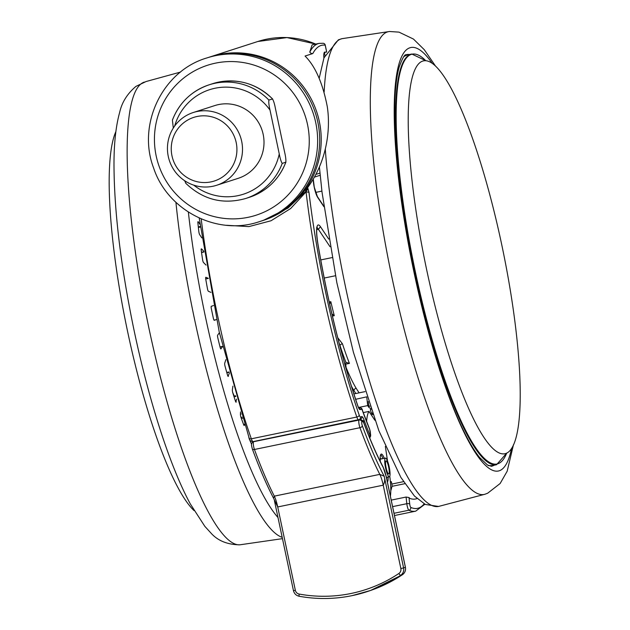 <?xml version="1.0" encoding="UTF-8"?>
<svg xmlns="http://www.w3.org/2000/svg" width="630" height="630" viewBox="0 0 630 630"><rect width="100%" height="100%" fill="white"/><g stroke="black" fill="none" stroke-linecap="round" stroke-linejoin="round"><path stroke-width="0.94" d="M194.087 510.623A200.608 39.296 -101.7 0 1 126.646 326.962A200.608 39.296 -101.7 0 1 115.873 131.615M252.591 442.299L252.583 441.677M248.803 437.149A2.386 0.465 -101.7 0 0 249.33 439.031A191.055 37.43 78.3 0 0 251.567 444.276M243.834 425.1L244.385 424.982L244.424 424.187M244.385 424.982A2.386 0.465 -101.7 0 1 244.212 425.518A2.386 0.465 -101.7 0 1 243.668 424.715A191.055 37.43 78.3 0 1 240.991 417.399A2.386 0.465 -101.7 0 1 240.416 414.146L240.526 411.957M235.793 401.956L236.636 399.113M236.226 401.869A2.386 0.465 -101.7 0 1 236.069 402.192A2.386 0.465 -101.7 0 1 235.431 401.089A191.055 37.43 78.3 0 1 232.824 392.915A2.386 0.465 -101.7 0 1 232.375 389.765L232.911 386.151M228.06 376.346L229.359 373.157M228.359 376.283A2.386 0.465 -101.7 0 1 228.241 376.449A2.386 0.465 -101.7 0 1 227.501 375.023A191.055 37.43 78.3 0 1 225.036 366.195A2.386 0.465 -101.7 0 1 224.721 363.219L225.855 359.651M220.823 348.91L222.634 346.579M220.98 348.878A2.386 0.465 -101.7 0 1 220.909 348.925A2.386 0.465 -101.7 0 1 220.075 347.154A191.055 37.43 78.3 0 1 217.823 337.893A2.386 0.465 -101.7 0 1 217.641 335.16L219.39 332.734A5.733 1.126 78.3 0 0 219.39 332.727M216.484 319.607A5.733 1.126 78.3 0 0 216.429 319.607A5.733 1.126 78.3 0 0 216.413 319.615L214.011 320.111L216.429 319.607M214.255 320.308L214.271 320.308A2.386 0.465 -101.7 0 1 214.263 320.308L216.413 319.615M214.263 320.308A2.386 0.465 -101.7 0 1 213.342 318.174A191.055 37.43 78.3 0 1 211.349 308.7A2.386 0.465 -101.7 0 1 211.318 306.282L213.452 305.589A5.733 1.126 78.3 0 0 213.539 305.542M210.932 292.375A5.733 1.126 78.3 0 0 210.877 292.344L208.396 291.28A2.386 0.465 -101.7 0 1 207.475 288.792A191.055 37.43 78.3 0 1 205.782 279.342A2.386 0.465 -101.7 0 1 205.821 277.287A2.386 0.465 -101.7 0 1 205.829 277.287A2.386 0.465 -101.7 0 1 205.9 277.294L208.325 278.334M203.789 251.213L201.521 248.913A2.386 0.465 -101.7 0 0 201.372 248.842A2.386 0.465 -101.7 0 1 201.372 248.842A2.386 0.465 -101.7 0 0 201.261 250.543A191.055 37.43 78.3 0 0 202.6 259.725A2.386 0.465 -101.7 0 0 203.498 262.521L206.026 265.072M199.986 224.375L198.292 221.839A2.386 0.465 -101.7 0 0 198.04 221.65A2.386 0.465 -101.7 0 0 198.033 221.65A2.386 0.465 -101.7 0 0 197.899 222.996A191.055 37.43 78.3 0 0 198.852 231.706A2.386 0.465 -101.7 0 0 199.702 234.73L201.813 237.888M353.879 393.923L365.053 391.624M370.999 409.398L370.33 409.531A4.78 0.937 78.3 0 0 371.487 413.146A191.055 37.43 78.3 0 0 371.889 413.91A4.78 0.937 78.3 0 0 372.07 414.225A4.78 0.937 78.3 0 0 372.566 414.611L372.826 414.556M355.635 399.302L366.755 396.845M370.7 408.531L369.015 407.563L367.7 405.594L359.368 407.311M366.755 397.002L367.7 405.594M366.613 421.549A57.314 11.23 -101.7 0 1 368.975 411.414L363.234 412.595M368.975 411.414L374.921 420.312M385.347 446.426L387.56 461.16M389.781 476.241A38.209 7.489 -101.7 0 1 390.403 496.259M379.803 474.374L384.213 476.256C385.08 479.485 384.757 482.462 383.229 485.179L277.72 506.953L273.522 498.149L274.302 496.149L379.803 474.374A241.203 47.25 -101.7 0 1 359.95 427.707L254.449 449.481A2.386 1.417 159.9 0 1 252.276 448.812C251.898 446.347 250.173 443.433 253.323 441.906A2.386 2.339 71.1 0 1 253.599 441.827A4.78 0.937 78.3 0 0 253.347 444.646A4.78 0.937 78.3 0 0 254.449 449.481A241.203 47.25 78.3 0 0 274.302 496.149A14.332 2.804 78.3 0 1 277.72 506.953L295.352 590.326A4.78 4.686 71.1 0 0 299.171 594.066A140.899 138.127 -108.9 0 0 351.075 593.476A140.899 138.127 -108.9 0 0 398.877 573.489A4.78 4.686 71.1 0 0 400.853 568.551L383.229 485.179A14.332 2.804 78.3 0 0 379.803 474.374M381.449 458.908A10.033 1.969 78.3 0 0 380.772 458.561A10.033 1.969 78.3 0 0 380.725 458.577A10.033 1.969 78.3 0 0 380.205 459.404M380.677 454.655A14.332 2.804 -101.7 0 1 382.914 458.608M386.773 477.32A14.332 2.804 -101.7 0 1 386.773 479.091M380.347 461.601A14.332 2.804 -101.7 0 1 381.213 454.088A14.332 2.804 -101.7 0 1 381.276 454.065A14.332 2.804 -101.7 0 1 384.292 458.325M388.151 477.036A14.332 2.804 -101.7 0 1 387.379 481.966M385.418 458.089A9.552 1.874 78.3 0 0 385.568 467.917A9.552 1.874 78.3 0 0 389.316 476.792A9.552 1.874 78.3 0 0 389.356 476.784A9.552 1.874 78.3 0 0 389.198 466.956A9.552 1.874 78.3 0 0 385.45 458.081A9.552 1.874 78.3 0 0 385.418 458.089M386.009 460.892A6.686 1.307 78.3 0 0 386.119 467.775A6.686 1.307 78.3 0 0 388.734 473.988A6.686 1.307 78.3 0 0 388.765 473.981A6.686 1.307 78.3 0 0 388.655 467.106A6.686 1.307 78.3 0 0 386.032 460.892A6.686 1.307 78.3 0 0 386.009 460.892M346.256 368.999L345.839 365.235A4.78 0.937 -101.7 0 1 345.972 362.526A124.425 24.373 -101.7 0 1 339.995 345.508L339.042 342.783M201.19 218.886A238.817 46.785 78.3 0 0 251.323 438.803L356.824 417.028A2.386 1.323 -19.3 0 0 359.226 415.162A4.78 0.937 78.3 0 0 360.415 417.036A2.386 2.339 -107.9 0 1 358.62 419.848A7.166 1.402 -101.7 0 1 358.588 419.856A7.166 1.402 -101.7 0 1 356.824 417.028A238.817 46.785 -101.7 0 1 306.062 191.874L290.627 208.554L271.05 220.752L248.85 226.611L226.485 225.272M308.968 192.252L306.062 191.874L307.771 187.953L308.968 192.252A236.431 46.321 78.3 0 0 359.226 415.162M209.617 57.062L210.373 56.81A85.971 84.286 72.1 0 1 219.051 54.526A85.971 84.286 72.1 0 1 318.284 117.141A85.971 84.286 72.1 0 1 263.175 220.453L287.957 208.105L307.353 189.874L305.4 190.512C326.891 163.469 330.852 129.678 327.277 106.627C322.717 83.113 315.307 66.252 305.054 56.046L312.819 53.542C311.795 53.794 310.779 53.314 309.763 52.109A238.817 46.785 -101.7 0 1 318.189 43.643A238.817 46.785 -101.7 0 1 319.158 43.383L323.245 43.273A2.386 2.339 -82.1 0 1 325.206 45.163L325.253 45.139A2.386 2.386 0 0 0 323.245 43.273M319.158 43.383L312.126 44.84L309.763 52.109M351.839 387.521L355.848 393.522M391.214 500.118L406.082 497.046L409.004 497.535L409.728 504.158A2.386 0.465 78.3 0 0 410.768 507.418A236.431 46.321 78.3 0 0 424.163 503.842M340.231 347.311A16.719 3.276 -101.7 0 0 339.995 345.508A2.386 1.15 162 0 1 342.452 343.799A122.039 23.909 78.3 0 0 349.43 363.384L346.224 362.392M337.719 337.688L342.452 343.799M329.726 304.259L330.813 301.675A122.039 23.909 78.3 0 0 334.278 315.685L331.916 313.882M346.083 367.432A122.039 23.909 78.3 0 0 356.131 388.245L359.116 392.844M356.131 388.245A2.386 2.04 -30.9 0 0 354.036 390.797A124.425 24.373 -101.7 0 1 351.406 386.119M417.005 498.566A226.879 44.447 78.3 0 1 415.572 498.991A226.879 44.447 78.3 0 1 410.083 498.488A16.719 3.276 -101.7 0 1 409.004 497.535M390.781 490.809A226.879 44.447 78.3 0 0 392.01 486.328A2.386 0.465 78.3 0 0 391.836 484.06L391.332 481.643L390.395 481.942M391.332 481.643L390.387 481.84M491.038 466.302A210.16 41.17 78.3 0 0 491.817 466.003A210.16 41.17 78.3 0 0 492.794 465.499M408.035 54.794A210.16 41.17 78.3 0 0 406.114 54.755M500.984 241.188A200.608 39.296 78.3 0 0 423.462 60.882A200.608 39.296 78.3 0 0 427.447 273.412A200.608 39.296 78.3 0 0 504.551 453.805A200.608 39.296 78.3 0 0 500.984 241.188M206.79 57.968L208.853 57.306A85.971 84.286 72.1 0 1 210.294 56.85A85.971 84.286 72.1 0 1 315.701 113.975A85.971 84.286 72.1 0 1 261.655 220.941L259.591 221.61A85.971 84.286 72.1 0 1 258.15 222.059L259.591 221.61A85.971 84.286 72.1 0 0 313.638 114.636A85.971 84.286 72.1 0 0 208.231 57.519A85.971 84.286 72.1 0 0 206.79 57.968C162.603 70.914 136.868 124.291 153.602 167.974C167.407 210.255 216.57 235.754 258.15 222.059M284.634 152.2L275.397 108.368C274.53 103.769 273.546 100.611 272.436 98.879A59.7 58.535 -107.9 0 0 212.617 83.688C235.352 77.332 255.355 82.428 272.625 98.965L268.86 100.036C268.569 102.21 268.963 105.564 270.018 110.1L279.255 153.933C280.122 158.532 281.106 161.689 282.216 163.422L285.91 162.115C279.011 179.518 266.797 191.252 249.283 197.332A59.7 58.535 -107.9 0 0 285.8 162.264C286.083 160.091 285.689 156.736 284.634 152.2M173.305 128.063L172.407 120.062C179.314 102.659 191.52 90.925 209.034 84.845A59.7 58.535 72.1 0 1 268.86 100.036M193.245 112.526L214.743 105.588A38.209 37.461 72.1 0 1 263.175 134.379A38.209 37.461 72.1 0 1 238.211 178.321L216.712 185.251A38.209 37.461 72.1 0 1 168.281 156.46A38.209 37.461 72.1 0 1 193.245 112.526A38.209 37.461 72.1 0 1 241.676 141.317A38.209 37.461 72.1 0 1 216.712 185.251M171.974 155.807A33.437 32.776 -107.9 0 0 210.979 181.889A33.437 32.776 -107.9 0 0 236.195 142.553A33.437 32.776 -107.9 0 0 197.19 116.471A33.437 32.776 -107.9 0 0 171.974 155.807M185.881 183.298L184.637 180.7M180.519 72.072L146.073 81.53L135.938 86.389C127.299 93.705 121.873 102.383 119.653 112.431C115.873 126.055 113.991 143.293 113.991 164.139C114.117 210.097 120.543 264.23 133.276 326.545C148.034 397.924 169.517 465.633 190.284 503.874L204.868 526.389L210.869 532.956C217.681 540.705 227.335 544.666 239.833 544.816A236.297 46.289 -101.7 0 1 147.759 322.607A236.297 46.289 -101.7 0 1 144.341 82.097A236.297 46.289 -101.7 0 1 144.38 82.081M282.185 537.343A238.817 46.785 -101.7 0 1 175.92 202.325M277.995 517.529A229.265 44.911 -101.7 0 1 188.362 212.082M198.308 226.894L200.261 226.493M198.292 221.839L197.891 221.917M201.505 252.276L203.876 251.787M205.719 278.909L208.333 278.365M222.611 346.476L220.035 347.004M229.131 372.298L226.855 372.763M235.848 396.443L234.053 396.813M242.534 418.328L241.408 418.564M240.416 414.146L241.156 413.989M369.912 406.255A4.78 2.04 -6.3 0 1 368.723 405.46L368.29 401.467M372.55 413.768L371.889 413.91M372.267 412.989L371.487 413.146M369.015 407.563A9.552 1.874 -101.7 0 1 368.723 405.46M254.489 441.528L359.108 420.052A4.78 0.937 78.3 0 0 358.848 422.872A4.78 0.937 78.3 0 0 359.95 427.707A2.386 1.417 159.9 0 0 362.313 425.746A238.817 46.785 78.3 0 0 384.213 476.256L403.594 567.921L405.381 567.315L386.253 476.847A11.938 2.339 -101.7 0 0 383.3 467.657A229.265 44.911 -101.7 0 1 363.88 423.226A4.78 0.937 -101.7 0 0 362.778 421.612L361.896 421.919A2.386 2.339 71.1 0 0 359.108 420.052L359.99 419.753A7.166 1.402 78.3 0 0 359.99 419.753L254.489 441.528A2.386 2.339 -108.9 0 0 254.205 441.599L254.52 441.512A7.166 1.402 78.3 0 0 254.489 441.528M400.853 568.551L403.594 567.921A7.166 7.024 -108.9 0 1 400.625 575.332A143.293 140.466 71.1 0 1 368.857 591.05A143.293 140.466 71.1 0 1 352.012 595.657L370.637 590.436A143.293 140.466 -108.9 0 0 402.412 574.725L400.625 575.332A2.386 0.457 -123.7 0 1 398.877 573.489M299.171 594.066A2.386 0.409 100.3 0 0 299.187 596.263A2.386 0.409 100.3 0 0 299.226 596.263A143.293 140.466 71.1 0 0 351.989 595.657M293.501 590.641L295.352 590.326M362.313 425.746A2.386 0.465 -101.7 0 1 361.762 423.328A2.386 0.465 -101.7 0 1 361.896 421.919M362.778 421.612A2.386 2.339 -108.9 0 0 359.99 419.753A7.166 1.402 78.3 0 1 360.069 419.738M370.637 590.436L402.436 574.71A2.386 0.457 -123.7 0 1 402.412 574.725A7.166 7.024 -108.9 0 0 405.381 567.315L405.373 567.291M383.3 467.657A2.386 1.937 -27.8 0 0 383.119 467.019L386.253 476.847M383.119 467.019C376.772 454.978 370.338 440.26 363.825 422.864A2.386 1.457 159.5 0 1 363.88 423.226M254.552 441.512A7.166 1.402 78.3 0 0 254.52 441.512L360.021 419.745C362.463 419.997 363.731 421.037 363.825 422.864M369.156 436.551A2.386 1.614 -22.3 0 0 369.928 435.125A2.386 0.465 78.3 0 0 370.416 435.779A2.386 0.465 78.3 0 0 370.55 434.377L370.298 432.085A2.386 0.465 78.3 0 0 369.676 429.471A217.326 42.572 -101.7 0 1 362.557 410.957A4.78 0.937 78.3 0 0 361.415 409.232L360.179 409.626A9.552 1.874 -101.7 0 1 357.706 405.649A229.265 44.911 -101.7 0 1 317.693 242.826A21.491 4.213 -101.7 0 1 318.134 224.981A21.491 4.213 -101.7 0 1 320.45 226.682L328.734 239.085M320.733 259.938L331.971 257.615M330.033 246.732L318.394 229.304L316.756 229.643M320.45 226.682L318.394 229.304A19.105 3.741 78.3 0 0 317.016 227.871M361.415 409.232A2.386 2.339 72.1 0 0 358.627 407.366A7.166 1.402 -101.7 0 1 358.659 407.358L358.494 407.39M360.51 419.69A7.166 1.402 78.3 0 0 360.045 419.399M358.557 419.856L253.11 441.614A7.166 1.402 78.3 0 0 253.11 441.614C250.606 441.331 249.299 440.189 249.173 438.197A2.386 1.323 -19.3 0 0 251.323 438.803A7.166 1.402 78.3 0 0 253.087 441.622L360.195 419.352A2.386 2.339 -107.9 0 0 361.762 416.603A9.552 1.874 -101.7 0 1 363.975 419.863A224.485 43.974 78.3 0 0 369.928 435.125M263.175 220.453A85.971 84.286 72.1 0 1 262.411 220.697L263.175 220.453M315.772 44.084A85.971 84.286 -107.9 0 0 266.514 39.21A85.971 84.286 -107.9 0 0 257.835 41.493L286.989 37.579L315.811 44.076M326.616 51.825L325.206 45.163A236.431 46.321 78.3 0 0 320.977 45.502A236.431 46.321 78.3 0 0 312.819 53.542M424.888 504.236L415.69 511.158A238.817 46.785 -101.7 0 1 408.886 510.221L394.002 513.292M410.768 507.418A2.386 2.323 -66.2 0 1 408.886 510.221A4.78 0.937 -101.7 0 1 406.815 503.701L406.082 497.046M392.592 506.63L406.815 503.701A2.386 1.016 -6.3 0 1 409.728 504.158M334.278 315.685L332.427 316.071M329.222 301.998L330.813 301.675M335.436 275.743L324.19 278.058M349.43 363.384L345.76 364.14M316.575 227.729L317.213 227.296C316.347 229.186 316.528 234.384 317.756 242.904C327.773 301.943 341.082 356.092 357.675 405.358A2.386 1.268 161.2 0 1 357.706 405.649M358.769 407.909A2.386 2.339 72.1 0 1 360.179 409.626M358.659 407.358C361.084 407.563 362.368 408.642 362.51 410.61A2.386 1.402 160 0 1 362.557 410.957M362.51 410.61L369.597 429.046A2.386 1.614 157.8 0 1 369.676 429.471M370.345 432.519A2.386 1.016 173.7 0 0 370.377 432.298A2.386 1.016 173.7 0 0 370.298 432.085M370.59 434.842A2.386 1.016 173.7 0 0 370.629 434.59A2.386 1.016 173.7 0 0 370.55 434.377M363.053 421.234A2.386 1.449 -20.4 0 0 363.975 419.863M360.415 417.036L361.762 416.603M307.235 188.126L307.771 187.953M325.127 54.936A2.386 2.339 98.7 0 1 324.844 55.015A226.879 44.447 78.3 0 0 323.938 54.92M315.622 192.41L321.898 191.111M315.858 174.408L319.969 173.085M323.859 206.656L317.685 197.411A2.386 2.111 -33.7 0 0 317.378 196.56L314.26 187.126L313.275 179.054M317.685 197.411A11.938 2.339 -101.7 0 1 313.189 179.196M323.907 58.023A11.938 2.339 -101.7 0 1 324.663 52.117A11.938 2.339 -101.7 0 1 324.789 52.093A2.386 2.339 87.5 0 1 324.009 54.385M324.789 52.093A229.265 44.911 -101.7 0 1 326.434 52.164M249.133 437.881A2.386 1.323 -19.3 0 0 249.173 438.197L219.24 332.057L199.19 218.004M232.667 392.364A122.039 23.909 78.3 0 0 234.25 396.081M404.814 483.69L392.01 486.328M391.836 484.06L403.491 481.659M435.259 65.701L424.321 49.738L413.469 39.068L398.995 32.13L389.513 31.5L341.988 38.674A238.817 46.785 78.3 0 0 340.176 39.257A238.817 46.785 78.3 0 0 324.159 91.964M325.293 149.113A238.817 46.785 78.3 0 0 372.393 390.34A238.817 46.785 78.3 0 0 438.519 506.449L425.329 504.457L414.453 496.046L400.869 477.406L378.874 430.715L353.406 352.257L336.837 282.673L322.048 192.363L319.402 166.958M389.513 31.5A236.297 46.289 78.3 0 0 386.647 32.24A236.297 46.289 78.3 0 0 392.466 279.815A236.297 46.289 78.3 0 0 485.005 494.227L438.519 506.449M432.085 63.15A216.24 42.36 78.3 0 0 409.177 48.053A216.24 42.36 78.3 0 0 414.934 276.657A216.24 42.36 78.3 0 0 499.96 470.523A216.24 42.36 78.3 0 0 511.568 448.308M409.413 54.511A210.16 41.17 78.3 0 0 406.602 54.605L406.059 54.779C404.602 54.275 402.302 58.409 399.144 67.189C396.971 74.836 395.569 85.286 394.947 98.548C393.427 141.805 399.2 196.584 412.256 262.868C425.431 328.734 445.182 393.238 463.483 430.55C469.232 442.339 474.595 451.308 479.572 457.459L487.518 465.042L491.55 466.247A210.16 41.17 78.3 0 0 493.188 465.72A210.16 41.17 78.3 0 0 494.172 465.216M404.224 56.22L407.618 54.881A209.68 41.076 78.3 0 0 403.759 56.771M506.78 453.049L496.542 464.727A209.68 41.076 -101.7 0 1 415.729 276.216A209.68 41.076 -101.7 0 1 411.784 54.022L407.618 54.881M425.73 60.685A209.255 40.997 78.3 0 0 416.265 276.082A209.255 40.997 78.3 0 0 506.709 453.088M488.085 465.373A209.68 41.076 78.3 0 0 492.369 465.586L496.542 464.727M208.971 64.803A78.813 77.262 -107.9 0 0 157.894 162.603A78.813 77.262 -107.9 0 0 254.733 215.633A78.813 77.262 -107.9 0 0 305.802 117.841A78.813 77.262 -107.9 0 0 208.971 64.803M172.525 119.913A59.7 58.535 72.1 0 1 209.034 84.845L212.617 83.688M270.018 110.1A54.928 53.849 -107.9 0 0 217.114 87.853A54.928 53.849 -107.9 0 0 174.66 126.055M193.733 185.141A54.928 53.849 -107.9 0 0 279.255 153.933M282.216 163.422A59.7 58.535 72.1 0 1 245.708 198.489C222.973 204.845 202.97 199.749 185.7 183.212M239.833 544.816L282.461 538.65M200.332 227.06L198.371 227.461M203.915 252.024L201.545 252.52M208.341 278.421L205.726 278.956M222.587 346.39L220.02 346.917M229.052 371.991L226.768 372.456M235.659 395.79L233.84 396.16M242.18 417.21L241.007 417.454M253.323 441.906L254.205 441.599M273.522 498.149L273.522 498.149C266.482 484.659 259.402 468.216 252.276 448.812M352.005 595.657C334.475 599.24 316.866 599.445 299.187 596.263C296.163 595.563 294.249 593.696 293.462 590.664L274.428 500.645M386.292 476.831L405.421 567.291C405.933 570.394 404.933 572.867 402.436 574.71M389.316 476.792L386.411 477.39M385.45 458.081L380.276 459.152M415.69 511.158L394.474 515.537M357.675 405.358L358.62 407.933M369.597 429.046L370.676 435.905L369.755 438.015M325.253 45.139L326.647 51.762M314.378 177.132L320.182 175.258M323.796 206.167L317.378 196.56M210.373 56.81L257.835 41.493M323.844 54.416L323.962 57.873M319.182 78.285L323.985 57.81L338.397 39.832L341.988 38.674M485.005 494.227L487.707 493.188L500.133 483.517L507.174 471.224L513.474 444.709M425.809 60.693L411.784 54.022M422.998 60.921L423.462 60.882M504.551 453.805L504.102 453.954M488.73 465.696L492.369 465.586M249.283 197.332L245.708 198.489"/></g></svg>
